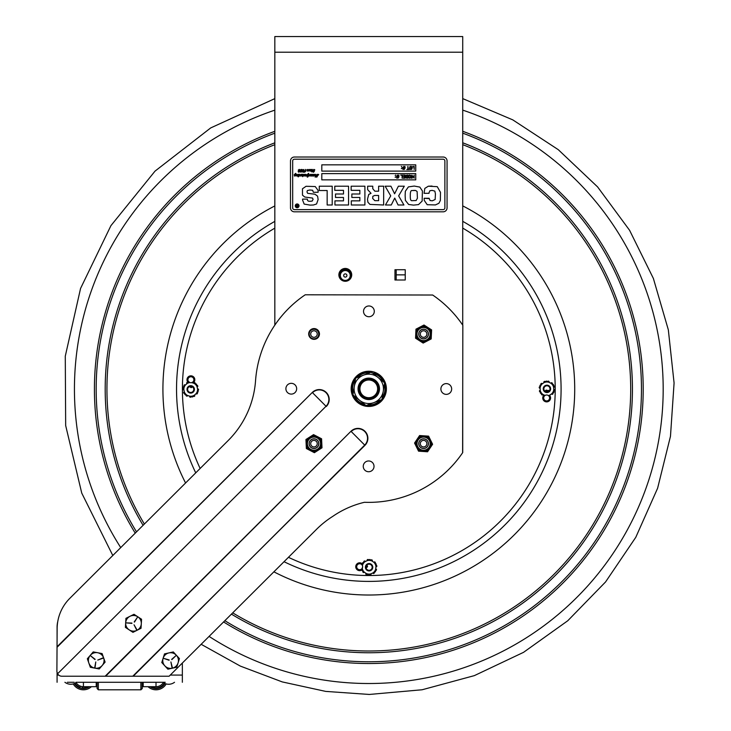 <?xml version="1.0" encoding="UTF-8"?>
<svg xmlns="http://www.w3.org/2000/svg" width="731" height="731" viewBox="0 0 731 731"><rect width="100%" height="100%" fill="white"/><g stroke="black" fill="none" stroke-linecap="round" stroke-linejoin="round"><path stroke-width="1.1" d="M462.723 110.116A294.392 294.392 0 0 1 369.256 683.512A294.392 294.392 0 0 1 209.075 636.399M120.734 547.601A294.392 294.392 0 0 1 274.829 110.143M195.734 472.866A192.28 192.28 0 0 1 274.829 221.383M462.723 221.338A192.28 192.28 0 0 1 369.109 581.401A192.28 192.28 0 0 1 284.039 561.7M344.639 274.006A1.626 1.626 0 0 1 346.777 274.838A1.626 1.626 0 0 1 345.946 276.976A1.626 1.626 0 0 1 343.808 276.144A1.626 1.626 0 0 1 344.639 274.006M347.28 280A4.934 4.934 0 0 1 340.774 277.478A4.934 4.934 0 0 1 343.296 270.973A4.934 4.934 0 0 1 349.802 273.495A4.934 4.934 0 0 1 347.28 280M342.318 280.558A5.875 5.875 0 0 1 342.921 270.114A5.875 5.875 0 0 1 350.514 272.818A5.875 5.875 0 0 1 348.258 280.558A5.875 5.875 0 0 0 349.774 271.704A5.875 5.875 0 0 0 340.801 271.704A5.875 5.875 0 0 0 342.318 280.558M544.184 382.56L546.432 381.061L548.844 382.258A6.871 6.871 0 0 0 544.184 382.56L542.174 383.894A6.871 6.871 0 0 0 540.099 388.079L539.926 385.392L542.174 383.894M551.677 393.817A6.871 6.871 0 0 0 553.751 389.632L553.924 392.319L548.698 395.8M540.346 391.898A0.63 0.63 0 0 1 539.56 391.514A7.831 7.831 0 0 1 539.46 391.213A0.63 0.63 0 0 1 539.999 390.4A1.096 1.096 0 0 0 540.246 390.345M540.008 386.681A0.63 0.63 0 0 0 539.286 387.156A7.831 7.831 0 0 0 539.222 387.476A0.63 0.63 0 0 0 539.862 388.207A1.096 1.096 0 0 1 540.108 388.234M542.841 394.384L540.428 393.187L540.255 390.491A6.871 6.871 0 0 0 542.841 394.384L545.006 395.453M548.414 395.562A6.871 6.871 0 0 0 549.666 395.16M553.595 387.22A6.871 6.871 0 0 0 551.01 383.327L553.431 384.524L553.751 389.632M548.844 382.258L551.01 383.327M540.255 390.491L540.099 388.079M543.855 390.902A3.692 3.692 0 0 0 550.242 390.5A3.692 3.692 0 0 0 546.687 385.173A3.692 3.692 0 0 0 543.855 390.902M549.794 395.078A1.096 1.096 0 0 0 549.904 395.297A0.63 0.63 0 0 1 549.95 395.864M552.855 393.04A0.63 0.63 0 0 1 552.91 393.908A7.831 7.831 0 0 1 552.7 394.146A0.63 0.63 0 0 1 551.722 394.082A1.096 1.096 0 0 0 551.558 393.899M542.978 394.448A1.096 1.096 0 0 0 542.831 394.658A0.63 0.63 0 0 1 541.881 394.841A7.831 7.831 0 0 1 541.634 394.63A0.63 0.63 0 0 1 541.58 393.762M549.484 387.156A3.07 3.07 0 0 1 548.625 391.414A3.07 3.07 0 0 1 544.376 390.555A3.07 3.07 0 0 1 545.225 386.306A3.07 3.07 0 0 1 549.484 387.156M553.742 389.486A1.096 1.096 0 0 0 553.997 389.504A0.63 0.63 0 0 1 554.637 390.235A7.831 7.831 0 0 1 554.573 390.555A0.63 0.63 0 0 1 553.842 391.03M550.882 383.263A1.096 1.096 0 0 0 551.019 383.062A0.63 0.63 0 0 1 551.978 382.87A7.831 7.831 0 0 1 552.216 383.09A0.63 0.63 0 0 1 552.27 383.958M544.056 382.642A1.096 1.096 0 0 0 543.955 382.414A0.63 0.63 0 0 1 544.275 381.491A7.831 7.831 0 0 1 544.577 381.39A0.63 0.63 0 0 1 545.353 381.774M541.004 384.67A0.63 0.63 0 0 1 540.94 383.802A7.831 7.831 0 0 1 541.159 383.565A0.63 0.63 0 0 1 542.128 383.629A1.096 1.096 0 0 0 542.292 383.812M547.583 381.637A0.63 0.63 0 0 1 548.305 381.153A7.831 7.831 0 0 1 548.625 381.216A0.63 0.63 0 0 1 549.054 382.085A1.096 1.096 0 0 0 548.981 382.322M553.513 385.813A0.63 0.63 0 0 1 554.29 386.196A7.831 7.831 0 0 1 554.39 386.507A0.63 0.63 0 0 1 553.851 387.311A1.096 1.096 0 0 0 553.614 387.366M196.749 385.374A0.63 0.63 0 0 1 197.58 385.639A7.831 7.831 0 0 1 197.726 385.922A0.63 0.63 0 0 1 197.324 386.809A1.096 1.096 0 0 0 197.087 386.891M184.221 386.16A0.63 0.63 0 0 1 184.029 385.31A7.831 7.831 0 0 1 184.203 385.045A0.63 0.63 0 0 1 185.171 384.954A1.096 1.096 0 0 0 185.363 385.109M184.669 393.397A0.63 0.63 0 0 1 183.837 393.141A7.831 7.831 0 0 1 183.691 392.858A0.63 0.63 0 0 1 184.102 391.971A1.096 1.096 0 0 0 184.331 391.88M191.166 396.622A0.63 0.63 0 0 1 190.526 397.216A7.831 7.831 0 0 1 190.206 397.198A0.63 0.63 0 0 1 189.64 396.403A1.096 1.096 0 0 0 189.685 396.156M197.206 392.611A0.63 0.63 0 0 1 197.397 393.461A7.831 7.831 0 0 1 197.224 393.735A0.63 0.63 0 0 1 196.255 393.826A1.096 1.096 0 0 0 196.054 393.662M194.492 395.096A1.096 1.096 0 0 0 194.638 395.297A0.63 0.63 0 0 1 194.464 396.257A7.831 7.831 0 0 1 194.181 396.403A0.63 0.63 0 0 1 193.349 396.138M187.657 395.517A1.096 1.096 0 0 0 187.547 395.745A0.63 0.63 0 0 1 186.633 396.074A7.831 7.831 0 0 1 186.368 395.9A0.63 0.63 0 0 1 186.177 395.051M183.874 389.815A1.096 1.096 0 0 0 183.627 389.833A0.63 0.63 0 0 1 182.887 389.203A7.831 7.831 0 0 1 182.896 388.883A0.63 0.63 0 0 1 183.545 388.298M186.926 383.684A1.096 1.096 0 0 0 186.789 383.473A0.63 0.63 0 0 1 186.962 382.514A7.831 7.831 0 0 1 187.246 382.368A0.63 0.63 0 0 1 188.077 382.633M193.761 383.254A1.096 1.096 0 0 0 193.87 383.035A0.63 0.63 0 0 1 194.784 382.706A7.831 7.831 0 0 1 195.058 382.88A0.63 0.63 0 0 1 195.241 383.729M197.544 388.965A1.096 1.096 0 0 0 197.79 388.947A0.63 0.63 0 0 1 198.54 389.577A7.831 7.831 0 0 1 198.521 389.897A0.63 0.63 0 0 1 197.882 390.482M183.846 389.669L183.262 387.037L185.254 385.21A6.871 6.871 0 0 0 183.846 389.669L184.367 392.026A6.871 6.871 0 0 0 187.52 395.471L184.943 394.658L184.367 392.026M193.898 383.3L196.475 384.113L197.059 386.754A6.871 6.871 0 0 0 193.898 383.3L191.705 382.605M194.382 395.197L192.39 397.015L189.822 396.202A6.871 6.871 0 0 0 194.382 395.197L196.164 393.561A6.871 6.871 0 0 0 197.58 389.111L198.156 391.743L196.164 393.561M189.822 396.202L187.52 395.471M197.059 386.754L197.58 389.111M189.941 382.56A6.871 6.871 0 0 0 187.035 383.583L189.027 381.765M185.254 385.21L187.035 383.583M187.986 391.88A3.692 3.692 0 0 0 194.236 390.5A3.692 3.692 0 0 0 189.914 385.776A3.692 3.692 0 0 0 187.986 391.88M192.975 387.32A3.07 3.07 0 0 1 192.783 391.652A3.07 3.07 0 0 1 188.443 391.46A3.07 3.07 0 0 1 188.644 387.119A3.07 3.07 0 0 1 192.975 387.32M367.282 574.255A0.63 0.63 0 0 1 366.487 574.612A7.831 7.831 0 0 1 366.185 574.502A0.63 0.63 0 0 1 365.902 573.57A1.096 1.096 0 0 0 366.012 573.351M374.263 572.309A0.63 0.63 0 0 1 374.181 573.177A7.831 7.831 0 0 1 373.934 573.378A0.63 0.63 0 0 1 372.984 573.159A1.096 1.096 0 0 0 372.847 572.949M370.919 573.826A1.096 1.096 0 0 0 370.992 574.063A0.63 0.63 0 0 1 370.526 574.922A7.831 7.831 0 0 1 370.215 574.977A0.63 0.63 0 0 1 369.502 574.465M364.294 572.117A1.096 1.096 0 0 0 364.111 572.3A0.63 0.63 0 0 1 363.143 572.327A7.831 7.831 0 0 1 362.941 572.081A0.63 0.63 0 0 1 363.024 571.213M370.781 573.89L368.333 575.005L366.13 573.433A6.871 6.871 0 0 0 370.781 573.89L372.984 572.885A6.871 6.871 0 0 0 375.697 569.083L375.442 571.77L372.984 572.885M372.033 561.024A6.871 6.871 0 0 0 367.382 560.576L369.84 559.453L376.191 563.994L375.697 569.083M365.189 561.572A6.871 6.871 0 0 0 362.466 565.374L362.731 562.687L367.382 560.576M362.274 568.161A6.871 6.871 0 0 0 364.166 572.035L361.973 570.463L362.238 567.777M366.13 573.433L364.166 572.035M375.935 566.68A6.871 6.871 0 0 0 373.998 562.431M369.438 563.555A3.692 3.692 0 0 0 365.719 568.764A3.692 3.692 0 0 0 372.088 569.376A3.692 3.692 0 0 0 369.438 563.555M373.879 562.34A1.096 1.096 0 0 0 374.053 562.157A0.63 0.63 0 0 1 375.03 562.13A7.831 7.831 0 0 1 375.231 562.377A0.63 0.63 0 0 1 375.14 563.245M372.152 561.106A1.096 1.096 0 0 1 372.271 560.887A0.63 0.63 0 0 0 371.978 559.955A7.831 7.831 0 0 0 371.686 559.845A0.63 0.63 0 0 0 370.891 560.211M375.716 568.937A1.096 1.096 0 0 0 375.962 569.001A0.63 0.63 0 0 1 376.465 569.824A7.831 7.831 0 0 1 376.355 570.125A0.63 0.63 0 0 1 375.56 570.482M375.917 566.827A1.096 1.096 0 0 1 376.173 566.817A0.63 0.63 0 0 0 376.83 566.105A7.831 7.831 0 0 0 376.776 565.785A0.63 0.63 0 0 0 376.072 565.282M367.245 560.631A1.096 1.096 0 0 0 367.181 560.394A0.63 0.63 0 0 1 367.638 559.535A7.831 7.831 0 0 1 367.958 559.48A0.63 0.63 0 0 1 368.662 559.992M365.317 561.509A1.096 1.096 0 0 1 365.18 561.298A0.63 0.63 0 0 0 364.239 561.088A7.831 7.831 0 0 0 363.983 561.289A0.63 0.63 0 0 0 363.91 562.157M368.789 570.281A3.07 3.07 0 0 1 366.03 566.936A3.07 3.07 0 0 1 369.383 564.177A3.07 3.07 0 0 1 372.143 567.53A3.07 3.07 0 0 1 368.789 570.281M383.318 381.765A16.173 16.173 0 0 0 373.733 373.459L373.623 373.861M371.997 372.362L371.841 372.965L371.997 372.362A16.804 16.804 0 0 0 371.732 372.317M371.202 372.225A16.804 16.804 0 0 0 355.933 378.018M355.595 378.439A16.804 16.804 0 0 0 352.972 394.557M353.164 395.06A16.804 16.804 0 0 0 365.82 405.394M366.35 405.477A16.804 16.804 0 0 0 381.619 399.683M381.957 399.263A16.804 16.804 0 0 0 384.579 383.145M384.387 382.642A16.804 16.804 0 0 0 373.888 372.847M372.582 398.879A10.727 10.727 0 0 0 375.56 380.54A10.727 10.727 0 0 0 358.19 387.128A10.727 10.727 0 0 0 372.582 398.879M363.572 375.122L371.494 372.116L384.625 382.843L381.911 399.574L366.057 405.586L352.927 394.868L355.641 378.128L363.572 375.122L355.641 378.128L352.927 394.868L366.057 405.586L381.911 399.574L384.625 382.843L371.494 372.116L363.572 375.122A14.675 14.675 0 0 1 382.505 383.647A14.675 14.675 0 0 1 373.98 402.58A14.675 14.675 0 0 1 355.056 394.055A14.675 14.675 0 0 1 363.572 375.131M134.011 614.287L125.933 618.335L134.011 614.287L141.558 619.248L134.011 614.287M125.403 627.372L132.96 632.342L125.403 627.372L125.933 618.335M132.96 632.342L141.037 628.285L132.96 632.342M136.578 629.82L134.047 624.786L136.852 629.674M134.212 621.917L137.529 617.165L134.477 622.09M131.909 623.379L126.134 622.885L131.927 623.068M141.558 619.248L141.037 628.285M125.668 622.858A7.831 7.831 0 0 1 133.937 615.493A7.831 7.831 0 0 1 141.302 623.771A7.831 7.831 0 0 1 133.024 631.127A7.831 7.831 0 0 1 125.668 622.858M87.345 658.759L90.333 667.293L87.345 658.759L93.23 651.906L87.345 658.759M99.224 668.966L105.118 662.103L99.224 668.966L90.333 667.293M105.118 662.103L102.121 653.578L105.118 662.103M103.08 658.192L97.762 660.066L102.97 657.9M94.939 659.536L90.662 655.862L95.14 659.298M95.048 667.54L95.788 661.939L94.747 667.485M93.23 651.906L102.121 653.578M94.783 668.125A7.831 7.831 0 0 1 88.533 658.987A7.831 7.831 0 0 1 97.68 652.737A7.831 7.831 0 0 1 103.921 661.884A7.831 7.831 0 0 1 94.783 668.125M173.311 651.942L164.493 653.898L173.311 651.942L179.433 658.594L173.311 651.942M161.779 662.533L167.892 669.194L161.779 662.533L164.493 653.898M167.892 669.194L176.719 667.229L167.892 669.194M172.324 667.558L170.908 661.939L172.013 667.631M171.648 659.389L176.025 655.588L171.867 659.618M169.062 660.248L163.58 658.357L169.153 659.947M179.433 658.594L176.719 667.229M163.132 658.22A7.831 7.831 0 0 1 172.955 653.094A7.831 7.831 0 0 1 178.072 662.916A7.831 7.831 0 0 1 168.258 668.033A7.831 7.831 0 0 1 163.132 658.22M420.882 447.692A4.852 4.852 0 0 0 428.421 443.982A4.852 4.852 0 0 0 421.44 439.304A4.852 4.852 0 0 0 420.882 447.692M417.337 439.477A7.52 7.52 0 0 0 419.393 449.903A7.52 7.52 0 0 0 429.828 447.838A7.52 7.52 0 0 0 427.763 437.412A7.52 7.52 0 0 0 417.337 439.477A7.52 7.52 0 0 0 419.393 449.903A7.52 7.52 0 0 1 417.337 439.477M420.919 435.63L419.594 435.548L414.559 443.05L418.552 451.164L427.571 451.767L432.606 444.265L428.613 436.151L420.919 435.63A8.452 8.452 0 0 0 418.854 436.645M429.828 447.838A7.52 7.52 0 0 1 419.393 449.903A7.52 7.52 0 0 0 429.828 447.838M309.88 446.275A4.852 4.852 0 0 0 318.287 445.892A4.852 4.852 0 0 0 313.745 438.81A4.852 4.852 0 0 0 309.88 446.275M309.917 437.33A7.52 7.52 0 0 0 307.641 447.71A7.52 7.52 0 0 0 318.022 449.985A7.52 7.52 0 0 0 320.297 439.605A7.52 7.52 0 0 0 309.917 437.33A7.52 7.52 0 0 0 307.641 447.71A7.52 7.52 0 0 0 318.022 449.985M314.732 435.237L313.553 434.625L305.942 439.505L306.362 448.532L314.385 452.69L321.996 447.811L321.585 438.783L314.732 435.237A8.452 8.452 0 0 0 312.439 435.338M419.274 336.278A4.852 4.852 0 0 0 427.672 336.662A4.852 4.852 0 0 0 423.806 329.197A4.852 4.852 0 0 0 419.274 336.278M420.124 327.369A7.52 7.52 0 0 0 416.908 337.503A7.52 7.52 0 0 0 427.032 340.719A7.52 7.52 0 0 0 430.257 330.595A7.52 7.52 0 0 0 420.124 327.369M425.113 325.734L423.998 325.012L415.966 329.169L415.555 338.197L423.167 343.077L431.189 338.919L431.61 329.891L425.113 325.734A8.452 8.452 0 0 0 422.82 325.624M310.629 337.567A4.852 4.852 0 0 0 318.689 335.182A4.852 4.852 0 0 0 312.594 329.389A4.852 4.852 0 0 0 310.629 337.567M423.578 446.924A3.271 3.271 0 0 1 420.307 443.653A3.271 3.271 0 0 1 423.578 440.391A3.271 3.271 0 0 1 426.849 443.653A3.271 3.271 0 0 1 423.578 446.924M423.578 448.432A4.779 4.779 0 0 1 418.808 443.653A4.779 4.779 0 0 1 423.578 438.883A4.779 4.779 0 0 1 428.357 443.653A4.779 4.779 0 0 1 423.578 448.432M423.578 337.32A3.271 3.271 0 0 1 420.307 334.049A3.271 3.271 0 0 1 423.578 330.777A3.271 3.271 0 0 1 426.849 334.049A3.271 3.271 0 0 1 423.578 337.32M423.578 338.818A4.779 4.779 0 0 1 418.808 334.049A4.779 4.779 0 0 1 423.578 329.27A4.779 4.779 0 0 1 428.357 334.049A4.779 4.779 0 0 1 423.578 338.818M313.974 446.924A3.271 3.271 0 0 1 310.702 443.653A3.271 3.271 0 0 1 313.974 440.391A3.271 3.271 0 0 1 317.245 443.653A3.271 3.271 0 0 1 313.974 446.924M313.974 448.432A4.779 4.779 0 0 1 309.195 443.653A4.779 4.779 0 0 1 313.974 438.883A4.779 4.779 0 0 1 318.743 443.653A4.779 4.779 0 0 1 313.974 448.432M313.974 337.32A3.271 3.271 0 0 1 310.702 334.049A3.271 3.271 0 0 1 313.974 330.777A3.271 3.271 0 0 1 317.245 334.049A3.271 3.271 0 0 1 313.974 337.32M313.974 338.818A4.779 4.779 0 0 1 309.195 334.049A4.779 4.779 0 0 1 313.974 329.27A4.779 4.779 0 0 1 318.743 334.049A4.779 4.779 0 0 1 313.974 338.818M295.287 174.243L295.918 173.722M312.32 171.52L311.689 171.886M408.282 169.144L409.333 169.519L406.82 169.519L407.871 169.144L407.871 166.385L408.282 169.144M409.908 167.956L410.859 169.226L411.809 167.956L410.859 166.686L409.908 167.956L410.164 168.898L411.553 168.898L411.809 167.956L410.859 166.686L409.908 167.975M410.164 168.898L411.553 168.898M412.229 167.655L411.864 169.163L409.844 169.163L409.844 166.75L411.873 166.75L411.864 169.163L410.859 169.583L409.844 169.163L409.844 166.75L411.873 166.75L411.864 169.163L410.859 169.583L409.844 169.163L409.844 166.75L410.859 166.321L411.928 166.823M411.937 175.047L411.937 177.752L412.75 175.915L413.819 177.752L414.203 175.047L414.203 178.181L412.86 176.436L412.101 178.181L411.516 178.181L411.937 175.047M410.374 177.56L410.63 176.619L409.68 175.349L408.73 176.619L408.985 177.56L410.393 177.542M408.985 177.56L409.68 177.889L408.73 176.619L409.68 175.349M408.309 176.911L408.675 175.413L409.68 174.983L410.694 175.413L411.06 176.619L410.685 177.825L409.68 178.245L408.675 177.825L408.675 175.413L410.694 175.413L410.685 177.825L409.68 178.245L408.675 177.825L408.675 175.413L410.694 175.413L410.685 177.825L409.68 178.245L408.675 177.825L408.309 176.326M406.281 177.633L405.806 176.619L406.281 177.633L405.806 176.619L406.281 177.633L405.806 176.619L407.103 175.413L405.806 176.619L406.281 177.633L407.423 177.825L407.423 175.413L406.244 175.623L405.806 176.619L407.103 177.825M397.116 177.012L396.741 175.933L397.6 175.047L397.646 175.933L398.221 175.933L398.715 175.047L399.035 176.217L398.231 177.012L398.788 177.295L397.938 178.181L397.883 177.295L397.308 177.295L396.814 178.181L396.494 177.012L397.116 177.012M397.573 176.217L397.372 177.012L397.956 177.012L398.148 176.217L397.573 176.217M397.372 177.012L398.148 176.217M395.69 175.047L395.188 175.65L395.69 175.047M295.269 205.84A1.882 1.882 0 0 1 298.093 204.214A1.882 1.882 0 0 1 298.093 207.467A1.882 1.882 0 0 1 295.269 205.84M307.724 177.039L307.148 176.792L307.714 174.636L306.143 176.034L305.293 176.025L305.476 174.7L304.114 176.025L304.215 174.663L302.643 176.683L302.963 174.7L301.72 176.025L301.903 174.645L300.679 176.025L300.88 174.691L299.975 176.025L299.902 175.522L299.171 176.025L299.381 174.718L298.211 176.025L298.403 174.736L297.727 175.943L297.252 176.034L297.444 175.394L296.603 176.025L296.567 174.654L296.018 175.394M300.35 175.541L299.975 176.025L300.35 175.541M299.344 175.522L299.381 174.718L298.705 175.915L298.97 175.029M297.252 176.034L297.444 175.394L296.375 175.76L296.658 174.773M296.375 175.76L297.444 175.394L296.603 176.025L296.539 175.148M296.567 174.654L294.438 176.025L294.739 174.599L294.2 174.8L295.726 173.375L295.16 174.8L296.868 174.334L296.95 175.65L298.01 174.325L299.719 174.325L299.701 175.413L301.154 174.334L307.148 174.782L308.71 173.384L308.564 174.947L311.543 174.334L311.616 175.65L312.247 174.426L313.663 174.873L315.536 174.334L315.984 175.111L315.472 176.856L317.144 174.334L316.916 176.838L318.305 174.334L318.689 174.654L318.104 174.59L316.55 177.158L316.669 174.855L315.372 177.112L315.445 175.093L314.604 175.458M295.178 176.025L296.119 175.001L294.438 176.025M295.16 174.8L296.868 174.334L296.987 175.303M298.029 174.718L299.719 174.325L299.701 175.413L301.154 174.334L305.065 174.8L305.759 174.334L306.042 174.873L308.08 174.389M301.474 174.782L302.186 174.325L301.154 174.334L300.414 174.8L305.759 174.334M303.621 174.782L304.489 174.334L303.621 174.782M306.042 174.873L307.879 174.334L306.042 174.873M308.701 174.8L311.543 174.334L311.662 175.303M312.676 174.325L313.663 174.873L315.536 174.334L315.966 175.358M312.694 174.782L313.38 174.334L312.694 174.782M313.663 174.873L314.367 174.334L314.769 174.782L314.367 174.334M302.488 175.02L302.241 175.915L302.488 175.02M304.242 175.851L304.215 174.663L303.52 175.376M304.991 175.312L304.114 176.025L304.133 175.458M304.507 175.906L303.822 175.541M306.472 174.7L306.115 175.869L306.654 174.937M306.609 175.851L305.796 175.805M313.974 175.988L315.207 174.7L313.763 176.034L312.914 176.025L313.096 174.7L311.918 176.034L312.11 175.394L311.04 175.76L311.232 174.654L310.008 176.025L310.182 174.645L308.966 176.025L309.158 174.691L307.897 176.92M308.372 175.367L307.312 177.14L307.175 176.582M307.312 177.14L307.833 175.65L307.312 177.14M311.379 176.007L312.11 175.394L311.269 176.025L312.11 175.394L311.269 176.025L312.11 175.394L311.269 176.025L311.214 175.148M314.092 174.7L313.736 175.869L314.092 174.7M316.56 175.952L316.669 174.855L315.034 176.939M315.847 176.6L316.368 175.504M316.523 177.021L316.56 176.473L316.55 177.158L317.08 176.856L316.55 177.158M318.104 174.38L318.689 174.654L317.446 175.824M318.305 174.334L318.689 174.654L318.104 174.59M316.148 175.668L317.217 174.38M307.861 170.268L307.495 170.972M308.738 170.542L308.93 170.963L309.304 170.268L308.902 169.766L307.385 171.127L306.993 170.789L307.842 170.14L306.846 169.903L307.714 169.437L308.29 169.903L310.511 169.437L310.593 170.762L311.214 169.528L312.329 169.428L312.347 171.017L311.826 171.127L312.046 169.839L310.885 171.136L311.086 170.497L310.017 170.871L310.2 169.756L308.802 171.127L308.902 169.766L308.208 170.506M308.93 170.963L308.902 169.766L307.385 171.127L306.993 170.789M307.385 171.127L308.299 170.122L307.641 171.072M310.2 169.756L308.802 171.127L308.509 170.652M312.146 169.976L310.885 171.136L311.086 170.497L310.246 171.127L310.182 170.259M310.885 171.136L311.086 170.497L310.355 171.109M306.846 170.131L307.714 169.437L308.29 169.903L310.511 169.437L310.538 170.698M308.29 169.903L309.176 169.437L308.29 169.903M311.653 170.131L311.36 171.045L311.653 170.131M311.086 170.296L311.214 169.528L312.329 169.428L312.018 170.515M303.502 172.169L304.206 171.173L303.685 170.551L303.274 170.853L304.206 171.173L303.118 172.242L302.396 171.346L303.292 169.693L303.95 169.51L302.881 171.712L303.685 170.551L304.151 171.493M303.347 170.122L303.1 170.661M303.904 169.555L302.396 171.346L302.881 172.205M314.193 171.017L313.48 172.242L312.813 171.895L313.946 171.712L313.051 170.305L314.047 169.428L314.814 169.839L314.558 170.286L313.983 169.583L313.645 170.414M314.558 170.286L313.983 169.583L313.471 170.058L314.312 171.438L313.48 172.242L313.106 171.52M314.312 171.438L313.48 172.242L312.813 171.895M313.133 170.615L313.069 170.104M313.745 169.473L314.814 169.839M313.051 170.305L314.047 169.428M298.047 176.774L298.394 176.317L298.504 176.792M403.256 168.349L402.882 167.271L403.521 167.271L403.74 166.385L403.786 167.271L404.362 167.271L404.855 166.385L405.175 167.554L404.371 168.349L404.928 168.633L404.079 169.519L404.024 168.633L403.448 168.633L402.955 169.519L402.635 168.349L403.439 167.554M410.859 169.583L409.844 169.163L410.859 169.583L412.229 168.249M409.47 167.956L409.716 168.98M409.716 166.933L410.859 166.321L411.873 166.75M409.844 166.75L410.859 166.321M321.804 164.84L415.747 164.84L415.747 171.109L321.804 171.109L321.804 164.84M413.792 166.759L412.394 166.759L414.203 166.385L414.203 169.519L413.792 166.759M401.328 168.733L401.831 168.139L401.328 168.733M401.328 166.385L401.831 166.988L401.328 166.385M332.212 186.195L332.212 204.991L327.15 204.991L327.15 190.517L319.264 190.517L319.264 186.195L332.212 186.195M385.429 204.991L390.729 195.881L385.146 186.195L390.93 186.195L394.603 193.797L398.377 186.195L404.298 186.195L398.651 195.881L403.932 204.991L398.075 204.991L394.731 198.092L391.268 204.991L385.429 204.991M415.692 190.489L411.955 190.535C410.785 190.389 410.228 192.143 410.301 195.789C410.21 199.307 410.767 200.934 411.973 200.678L416.131 200.55L417.41 198.192L417.118 191.54L415.692 190.489L413.792 190.38M422.134 201.098L418.525 204.598L413.582 205.119L408.629 204.479L405.376 200.367L405.138 195.488L405.33 191.284L408.391 186.908L414.212 186.058L419.813 187.081L422.417 190.974L422.134 201.098M343.497 200.861L343.497 197.471L335.502 197.471L335.502 193.998L343.497 193.998L343.497 190.325L334.78 190.325L334.78 186.195L348.559 186.195L348.559 204.991L334.944 204.991L334.944 200.861L343.497 200.861M294.401 211.816A3.911 3.911 0 0 1 290.49 207.906L290.49 160.93A3.911 3.911 0 0 1 294.401 157.019L443.15 157.019A3.911 3.911 0 0 1 447.061 160.93L447.061 207.906A3.911 3.911 0 0 1 443.15 211.816L294.401 211.816M443.15 209.623A1.718 1.718 0 0 0 444.877 207.906L444.877 160.93A1.718 1.718 0 0 0 443.15 159.212L294.401 159.212A1.718 1.718 0 0 0 292.683 160.93L292.683 207.906A1.718 1.718 0 0 0 294.401 209.623L443.15 209.623M308.701 175.029L309.158 174.691M305.046 171.858L305.649 171.365L304.562 172.242L304.635 171.474L305.668 169.428L305.485 171.374M309.304 170.268L308.902 169.766M301.446 169.939L300.441 170.085L302.186 169.473L300.806 171.593L301.172 172.032L301.94 171.365L300.934 172.242L300.231 171.575L301.866 169.866L300.88 169.894M298.851 172.242L298.129 171.639L298.851 172.242L299.756 171.538L298.851 172.242L298.129 171.639L298.824 170.953L298.285 170.277L299.372 169.428L300.112 169.994L299.664 170.286L299.335 169.574L298.833 170.314L299.363 170.853L298.623 171.666L299.756 171.538L298.851 172.242L298.129 171.639L298.824 170.953L298.33 170.003M302.561 199.992L302.597 199.115L307.385 199.115L307.513 200.395L308.409 201.162L310.017 201.281L312.137 201.089L313.087 199.435L312.548 198.064L304.763 197.023L302.488 195.159L302.47 188.772L306.061 186.286L315.225 186.542L318.058 190.371L318.131 192.28L313.361 192.28L312.64 190.261L309.834 190.005L307.349 190.563L306.993 191.906L307.669 193.349L314.951 194.208L317.574 196.146L318.131 199.517L316.569 203.967L313.435 205L310.108 205.119L304.16 204.086L302.561 199.992M378.612 186.195L383.665 186.195L383.665 204.991L369.987 204.415L367.921 202.249L367.483 199.188L368.744 194.419L371.037 193.322L367.638 189.631L367.638 186.195L372.764 186.195L372.764 188.699L374.875 191.193L378.612 191.193L378.612 186.195M429.033 192.728L429.033 193.304L424.062 193.304L424.812 188.406L428.32 186.213L437.266 186.661L440.491 192.372L440.364 200.504L438.874 203.3L435.411 204.927L427.224 204.717L424.227 200.349L424.154 198.275L429.152 198.275L430.038 200.532L432.313 200.806L435.155 199.49L435.429 193.907L434.844 191.12L432.149 190.38L429.874 190.745L429.033 192.728M351.3 200.861L359.853 200.861L359.853 197.471L351.858 197.471L351.858 193.998L359.853 193.998L359.853 190.325L351.136 190.325L351.136 186.195L364.906 186.195L364.906 204.991L351.3 204.991L351.3 200.861M415.747 173.612L415.747 179.872L321.804 179.872L321.804 173.612L415.747 173.612M374.619 195.46L372.828 196.319L372.646 198.439L374.857 200.669L378.612 200.669L378.612 195.46L374.619 195.46M429.17 198.631L424.154 198.275M432.03 186.058L428.32 186.213M398.422 176.217L398.231 177.012M396.814 178.181L397.034 177.295M406.189 178.035L407.121 178.181L406.007 177.935L407.121 178.181L406.007 177.935L405.367 176.61L406.007 175.303L407.834 175.047L407.834 178.181L405.924 177.88M406.007 177.935L405.376 176.418M405.796 175.477L407.834 175.047M410.694 175.413L411.05 176.92M411.05 176.317L410.685 177.825L408.638 177.788M410.685 177.825L411.06 176.619L410.685 177.825L411.06 176.619L410.685 177.825L411.06 176.619L410.685 177.825L409.68 178.245M298.285 170.277L299.372 169.428L299.683 169.894M298.997 169.473L300.112 169.994L299.609 170.195M299.335 169.574L298.833 170.314L299.335 169.574M299.299 170.771L298.623 171.666M300.56 170.131L301.09 169.437L302.168 169.629M300.441 170.085L301.09 169.437M301.364 171.319L301.94 171.365L300.934 172.242L300.258 171.383M300.934 172.242L300.231 171.575L300.934 172.242M300.715 170.771L301.547 170.177M301.273 170.661L300.806 171.593M302.186 169.473L301.492 170.46L302.186 169.473M313.572 172.096L313.151 171.639L313.572 172.096L313.873 171.474M305.549 171.292L304.471 172.196L304.845 170.661M312.11 175.193L312.247 174.426M310.465 174.325L310.794 174.782L309.752 174.782M308.491 174.764L308.71 173.384L308.226 173.466M302.186 174.325L303.246 174.334M294.2 175.029L295.726 173.375L295.242 174.417M294.2 174.8L294.931 174.06M294.794 174.426L295.333 173.521M298.01 175.029L297.727 175.943M300.414 175.029L300.88 174.691M300.679 176.025L300.998 174.873M301.72 176.025L302.04 174.828M303.063 175.266L302.963 174.7M304.215 174.663L303.612 175.029M305.467 175.458L305.595 174.864L305.467 175.458M307.998 174.837L306.983 175.449M307.714 174.636L307.139 175.001M308.966 176.025L309.286 174.873M310.008 176.025L310.328 174.828M311.232 174.654L310.529 175.915M313.096 174.7L312.393 175.943M313.023 176.025L313.215 174.864M317.391 176.052L317.08 176.856L317.391 176.052M317.099 175.595L316.916 176.838L317.546 175.02M315.536 174.334L315.582 176.655M313.736 175.869L314.275 174.937M307.778 175.915L307.395 176.948M294.977 175.668L295.452 174.746L294.977 175.668M295.589 205.84A1.563 1.563 0 0 0 297.937 207.193A1.563 1.563 0 0 0 297.937 204.479A1.563 1.563 0 0 0 295.589 205.84M296.174 205.009L297.289 205.85L297.828 205.009L297.828 206.891L296.329 206.38L296.85 205.868L296.174 205.009L296.85 205.868L296.329 206.38L296.85 205.868M296.996 206.891L296.329 206.38L296.996 206.891M297.042 206.06L296.585 206.38L297.581 206.681L297.581 206.06L296.585 206.38M296.987 206.681L297.581 206.681M403.064 176.582L404.499 176.582L404.499 175.422L402.955 175.047L404.919 175.047L404.919 178.181L402.955 178.181L404.499 177.816L404.499 176.957L403.064 176.582M405.367 176.61L406.007 175.303M402.087 178.181L402.087 175.422L400.689 175.047L402.498 175.047L402.087 178.181M395.188 177.405L395.69 176.801L395.188 177.405M404.289 167.554L403.521 168.349M375.862 394.155A8.845 8.845 0 0 1 360.648 392.337A8.845 8.845 0 0 1 369.822 380.065A8.845 8.845 0 0 1 375.862 394.155M376.611 394.713A9.786 9.786 0 0 0 369.941 379.133A9.786 9.786 0 0 0 359.78 392.702A9.786 9.786 0 0 0 376.611 394.713M193.03 383.026A3.911 3.911 0 0 0 193.158 376.547A3.911 3.911 0 0 0 187.099 378.832A3.911 3.911 0 0 0 188.169 382.541M188.004 379.051A2.979 2.979 0 0 1 192.947 377.58A2.979 2.979 0 0 1 191.75 382.596A2.979 2.979 0 0 1 188.004 379.051M362.594 564.122A3.911 3.911 0 0 0 356.28 564.771A3.911 3.911 0 0 0 362.037 569.842M358.181 569.303A2.979 2.979 0 0 1 358.181 564.149A2.979 2.979 0 0 1 362.64 566.726A2.979 2.979 0 0 1 358.181 569.303M544.092 395.005A3.911 3.911 0 0 0 547.245 401.831A3.911 3.911 0 0 0 549.493 395.27M546.203 395.023A2.979 2.979 0 0 1 549.42 399.044A2.979 2.979 0 0 1 544.33 399.82A2.979 2.979 0 0 1 546.203 395.023M545.637 391.186A1.096 1.096 0 0 0 545.6 390.939A0.63 0.63 0 0 1 546.167 390.144A7.831 7.831 0 0 1 546.486 390.135A0.63 0.63 0 0 1 547.126 390.729M548.661 391.387A6.871 6.871 0 0 0 545.783 391.149L548.36 390.336L549.1 391.021M545.134 391.35L545.783 391.149M366.834 565.657A0.63 0.63 0 0 1 367.483 566.242A7.831 7.831 0 0 1 367.492 566.562A0.63 0.63 0 0 1 366.752 567.192A1.096 1.096 0 0 0 366.496 567.174M367.117 564.396L366.231 568.362M366.533 567.028A6.871 6.871 0 0 0 366.45 565.648M191.915 386.562A1.096 1.096 0 0 0 191.951 386.763A0.63 0.63 0 0 1 191.385 387.558A7.831 7.831 0 0 1 191.065 387.567A0.63 0.63 0 0 1 190.425 386.982M189.667 386.498A6.871 6.871 0 0 0 191.769 386.562L188.79 386.991M394.959 280L394.959 269.73L405.23 269.73L405.23 280L394.959 280M351.712 274.865A6.424 6.424 0 0 1 342.081 280.421A6.424 6.424 0 0 1 342.081 269.3A6.424 6.424 0 0 1 351.712 274.865M274.829 325.131L274.829 36.55L462.723 36.55L462.723 325.131M462.723 388.938L462.723 452.571A113.515 113.515 0 0 1 462.613 452.745A113.515 113.515 0 0 1 364.449 502.288A93.943 93.943 0 0 0 332.678 516.433A93.943 93.943 0 0 0 316.569 529.29L169.126 676.221L61.578 676.221A5.007 5.007 0 0 1 57.575 673.781L326.035 406.272A9.567 9.567 0 0 0 326.063 392.73A9.567 9.567 0 0 0 312.521 392.711L326.035 406.272L57.575 673.781L56.89 671.643L57.146 628.404A43.056 43.056 0 0 1 69.811 598.342L228.154 440.555A93.943 93.943 0 0 0 255.548 380.732A113.515 113.515 0 0 1 305.22 294.794L432.67 295.022A113.515 113.515 0 0 1 462.833 325.295L462.613 452.745M405.23 274.865L396.184 274.865L396.184 269.73M338.873 275.176A6.424 6.424 0 0 1 345.288 269.072A6.424 6.424 0 0 1 351.702 275.176M396.175 280L396.175 269.73M165.224 682.279L143.203 682.279L143.203 686.692L156.014 686.692L156.014 682.279M163.315 682.653A8.626 8.626 0 0 1 156.014 686.692L143.203 686.692M75.896 682.279L83.425 682.279L83.425 686.692A8.626 8.626 0 0 1 76.115 682.653A8.626 8.626 0 0 0 83.425 686.692L96.227 686.692L96.227 682.279L143.203 682.279M67.362 682.279L74.215 682.279M64.913 682.279A9.722 9.722 0 0 0 76.654 682.279L162.775 682.279A9.722 9.722 0 0 0 174.517 682.279M83.425 682.279L96.227 682.279M182.348 663.035L182.348 675.069L170.268 675.069M182.348 682.279L182.348 675.069M57.082 672.666L57.082 682.279M57.767 621.524A23.483 23.483 0 0 0 57.082 627.161L57.082 638.803M80.145 687.368L80.447 686.162L80.145 687.368A9.869 9.869 0 0 1 75.037 683.266A9.869 9.869 0 0 0 80.145 687.368M81.973 687.825A9.869 9.869 0 0 0 88.204 686.692A9.869 9.869 0 0 1 81.973 687.825L82.265 686.61L81.973 687.825M74.461 683.522A10.49 10.49 0 0 0 89.392 686.692M73.246 683.933A11.742 11.742 0 0 0 91.384 686.692M141.01 689.653L142.262 688.556L142.262 682.279M140.855 682.279L140.855 689.808L142.106 688.556L142.106 682.279M140.855 689.808L98.356 689.808L97.104 688.556L97.104 682.279M98.356 689.808L98.356 682.279M152.615 687.323L152.916 686.692L152.615 687.323A9.869 9.869 0 0 0 164.393 683.266A9.869 9.869 0 0 1 152.615 687.323M150.047 686.692A10.49 10.49 0 0 0 164.968 683.522M148.046 686.692A11.742 11.742 0 0 0 166.184 683.933M57.036 646.798L312.283 392.465A9.914 9.914 0 0 1 326.309 392.492A9.914 9.914 0 0 1 326.282 406.518M105.648 676.221L350.962 431.281L105.154 676.221M133.261 676.221L364.714 445.088A9.567 9.567 0 0 0 364.742 431.555A9.567 9.567 0 0 0 351.209 431.528L364.961 445.334A9.914 9.914 0 0 0 364.988 431.308A9.914 9.914 0 0 0 350.962 431.281M129.716 676.221L132.768 676.221L364.961 445.334M312.283 392.465L57.036 647.291L56.89 671.423M368.744 406.463A17.617 17.617 0 0 1 351.163 388.819A17.617 17.617 0 0 1 368.808 371.238A17.617 17.617 0 0 1 386.388 388.883A17.617 17.617 0 0 1 368.744 406.463M364.824 470.152A5.382 5.382 0 0 1 364.842 462.54A5.382 5.382 0 0 1 372.454 462.559A5.382 5.382 0 0 1 372.435 470.17A5.382 5.382 0 0 1 364.824 470.152M287.466 392.51A5.382 5.382 0 0 1 287.475 384.899A5.382 5.382 0 0 1 295.086 384.917A5.382 5.382 0 0 1 295.077 392.529A5.382 5.382 0 0 1 287.466 392.51M442.465 392.785A5.382 5.382 0 0 1 442.483 385.173A5.382 5.382 0 0 1 450.095 385.191A5.382 5.382 0 0 1 450.077 392.803A5.382 5.382 0 0 1 442.465 392.785M310.255 337.749A5.382 5.382 0 0 1 310.273 330.138A5.382 5.382 0 0 1 317.884 330.156A5.382 5.382 0 0 1 317.866 337.768A5.382 5.382 0 0 1 310.255 337.749M365.098 315.152A5.382 5.382 0 0 1 365.116 307.541A5.382 5.382 0 0 1 372.728 307.55A5.382 5.382 0 0 1 372.709 315.162A5.382 5.382 0 0 1 365.098 315.152M57.438 673.525A5.007 5.007 0 0 1 57.119 672.767M462.723 228.099A186.405 186.405 0 0 1 369.1 575.525A186.405 186.405 0 0 1 288.453 557.314M200.139 468.47A186.405 186.405 0 0 1 274.829 228.145M462.723 205.886A205.895 205.895 0 0 1 369.128 595.016A205.895 205.895 0 0 1 273.887 571.825M185.564 482.99A205.895 205.895 0 0 1 274.829 205.932M462.723 144.656A261.881 261.881 0 0 1 369.21 651.001A261.881 261.881 0 0 1 232.714 612.852M144.373 524.045A261.881 261.881 0 0 1 274.829 144.692M462.723 142.783A263.635 263.635 0 0 1 369.21 652.756A263.635 263.635 0 0 1 231.435 614.122M143.093 525.315A263.635 263.635 0 0 1 274.829 142.81M462.723 133.152A272.654 272.654 0 0 1 369.228 661.774A272.654 272.654 0 0 1 224.865 620.674M136.523 531.866A272.654 272.654 0 0 1 274.829 133.188M462.723 131.288A274.408 274.408 0 0 1 369.228 663.529A274.408 274.408 0 0 1 223.585 621.944M135.244 533.137A274.408 274.408 0 0 1 274.829 131.315M384.36 384.506A16.173 16.173 0 0 1 382.185 397.902M380.33 400.177A16.173 16.173 0 0 1 367.638 404.983M364.751 404.517A16.173 16.173 0 0 1 354.233 395.937M353.192 393.196A16.173 16.173 0 0 1 355.367 379.8M357.221 377.534A16.173 16.173 0 0 1 369.913 372.719M418.123 439.998A6.579 6.579 0 0 1 427.242 438.198A6.579 6.579 0 0 1 429.042 447.317A6.579 6.579 0 0 1 419.923 449.117A6.579 6.579 0 0 1 418.123 439.998M431.866 445.362A8.452 8.452 0 0 0 432.021 443.068M429.198 437.339A8.452 8.452 0 0 0 427.288 436.06M426.246 451.685A8.452 8.452 0 0 0 428.311 450.671M417.968 449.976A8.452 8.452 0 0 0 419.868 451.255M415.299 441.953A8.452 8.452 0 0 0 415.144 444.247M310.419 438.116A6.579 6.579 0 0 1 319.511 440.108A6.579 6.579 0 0 1 317.519 449.19A6.579 6.579 0 0 1 308.436 447.208A6.579 6.579 0 0 1 310.419 438.116M320.882 448.523A8.452 8.452 0 0 0 321.942 446.486M321.64 440.108A8.452 8.452 0 0 0 320.406 438.171M313.215 452.078A8.452 8.452 0 0 0 315.509 451.968M306.298 447.208A8.452 8.452 0 0 0 307.541 449.145M307.057 438.792A8.452 8.452 0 0 0 306.006 440.83M420.563 328.21A6.579 6.579 0 0 1 429.426 331.024A6.579 6.579 0 0 1 426.602 339.888A6.579 6.579 0 0 1 417.739 337.073A6.579 6.579 0 0 1 420.563 328.21M430.02 339.531A8.452 8.452 0 0 0 431.253 337.594M431.546 331.216A8.452 8.452 0 0 0 430.495 329.178M422.052 342.364A8.452 8.452 0 0 0 424.345 342.464M415.61 336.872A8.452 8.452 0 0 0 416.67 338.919M417.145 328.557A8.452 8.452 0 0 0 415.912 330.494M462.723 52.212L274.829 52.212M58.681 675.069L57.082 675.069M462.723 98.603L512.797 119.875L558.274 149.672L597.602 186.917L629.601 230.32L653.386 278.465L668.335 329.864L674.083 382.98L670.473 436.297L657.608 488.244L635.787 537.303L605.56 581.949L567.768 620.747L523.533 652.344L474.355 675.627L422.134 689.762L369.274 694.45L325.688 691.398L282.248 681.913L240.344 666.096L201.153 644.294M112.802 555.505L81.744 493.096L65.671 425.543L65.278 356.189L80.565 288.434L110.929 225.651L155.027 171.127L210.702 127.925L274.829 98.621M141.01 689.808L98.511 689.808"/></g></svg>
